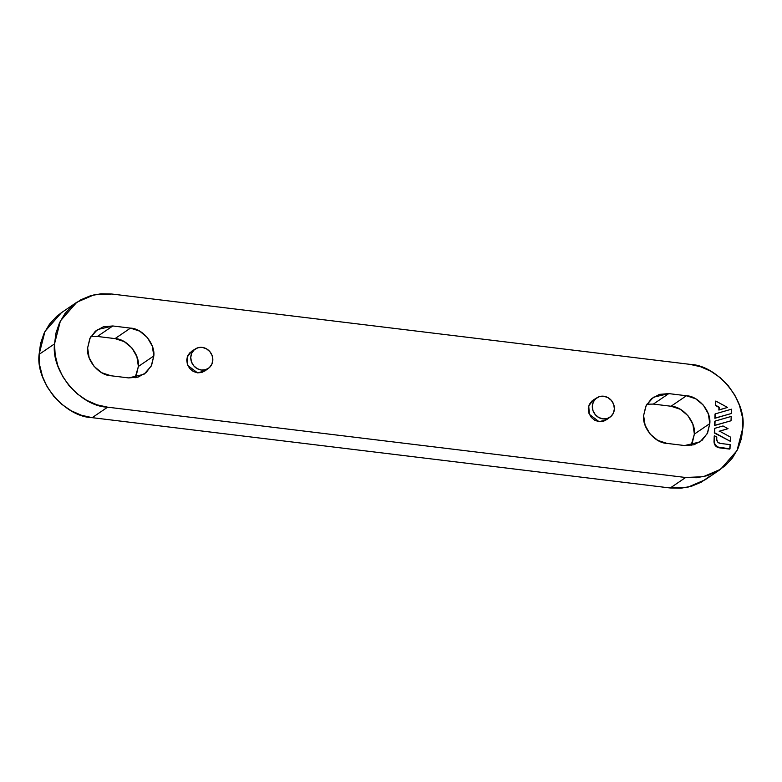 <?xml version="1.0" encoding="UTF-8"?>
<svg xmlns="http://www.w3.org/2000/svg" width="782" height="782" viewBox="0 0 782 782"><rect width="100%" height="100%" fill="white"/><g stroke="black" fill="none" stroke-linecap="round" stroke-linejoin="round"><path stroke-width="1.17" d="M742.9 427.627L741.434 438.536L737.905 448.77L732.451 457.929L725.276 465.671L716.664 471.693L706.938 475.759L696.469 477.724L685.667 477.499L107.613 407.178L96.89 404.783L86.655 400.306L77.31 393.913L69.217 385.868L62.668 376.455L57.927 366.054L55.18 355.057L54.525 343.885L55.991 332.976L59.52 322.741L64.974 313.582L72.149 305.84L80.761 299.819L90.497 295.752L100.956 293.788L111.758 294.012L689.812 364.334L700.535 366.729L710.77 371.206L720.114 377.598L728.208 385.653L734.757 395.057L739.498 405.467L742.245 416.464L742.9 427.627C746.39 399.934 717.202 365.126 689.812 364.334L111.758 294.012L94.065 294.824L76.812 302.243L60.41 320.913L54.525 343.885C51.035 371.587 80.223 406.396 107.613 407.178L92.188 417.666L670.242 487.988L685.667 477.499L703.36 476.688L720.613 469.268L737.015 450.608L742.9 427.627M719.655 431.205L728.022 428.673L719.518 431.126L730.437 437.07L730.28 441.283L714.64 432.769L714.807 428.321L723.018 425.955L728.022 428.673L723.018 425.955L714.807 428.321L714.64 432.769L730.28 441.283L730.437 437.07L719.518 431.126L728.022 428.673L719.205 431.341M714.504 428.536L714.337 432.984L730.28 441.283L714.337 432.984L714.504 428.536M715.031 414.059L714.875 418.272L730.994 413.619L715.188 418.057L715.334 413.854L731.453 409.201L731.297 413.414L731.453 409.201L715.334 413.854L715.188 418.057L730.994 413.619L714.875 418.272L715.031 414.059M112.804 325.967L103.449 326.739L95.375 331.177L89.813 338.606L87.623 347.912L89.119 357.667L94.084 366.387L101.758 372.74L110.976 375.761L128.629 377.911L137.984 377.149L146.058 372.701L151.61 365.272L153.81 355.966L152.314 346.211L147.348 337.492L139.675 331.138L130.457 328.117L112.804 325.967L97.379 336.456L115.032 338.606L97.379 336.456L112.804 325.967L130.457 328.117L115.032 338.606L130.457 328.117C142.5 328.46 155.344 343.777 153.81 355.966L138.385 366.455L136.889 356.7L131.923 347.98L124.25 341.626L115.032 338.606C127.075 338.948 139.919 354.266 138.385 366.455L153.81 355.966L151.219 366.074L144.005 374.285L128.629 377.911L110.976 375.761C98.933 375.419 86.079 360.101 87.623 347.912L90.213 337.804L97.427 329.593L112.804 325.967M591.847 401.078L589.276 404.509L588.26 408.82L588.954 413.326L591.251 417.353L594.799 420.296L599.071 421.693L603.391 421.342L607.125 419.289M190.3 352.223L187.729 355.663L186.712 359.964L187.406 364.48L189.703 368.508L193.252 371.45L197.514 372.848L201.844 372.496L205.578 370.443M666.968 443.394L684.621 445.545L693.976 444.782L702.05 440.344L707.612 432.905L709.802 423.6L708.306 413.854L703.341 405.135L695.667 398.781L686.449 395.751L668.796 393.61L659.441 394.372L651.367 398.81L645.815 406.249L643.615 415.545L645.111 425.3L650.077 434.02L657.75 440.374L666.968 443.394C654.925 443.052 642.081 427.734 643.615 415.545L646.206 405.438L653.42 397.227L668.796 393.61L653.371 404.089L671.024 406.239L653.371 404.089L668.796 393.61L686.449 395.751L671.024 406.239L686.449 395.751C698.492 396.103 711.346 411.42 709.802 423.6L694.377 434.088L692.881 424.333L687.916 415.613L680.242 409.26L671.024 406.239C683.067 406.581 695.921 421.899 694.377 434.088L709.802 423.6L707.211 433.707L699.998 441.928L684.621 445.545L666.968 443.394M718.951 407.432L718.863 410.051L727.534 407.432L719.166 409.846L719.264 407.227L715.657 405.262L715.804 401.049L727.534 407.432L719.166 409.846L719.264 407.227L715.657 405.262L715.804 401.049L727.534 407.432L718.863 410.051L719.264 407.227L715.344 405.467L718.951 407.432M715.501 401.264L715.344 405.467L715.501 401.264M714.768 421.293L714.611 425.506L730.73 420.853L714.924 425.291L715.071 421.087L731.19 416.435L731.033 420.648L731.19 416.435L715.071 421.087L714.924 425.291L730.73 420.853L714.611 425.506L714.768 421.293M719.108 447.803L729.997 448.878L719.108 447.803C715.931 447.069 714.23 445.036 714.015 441.722L715.422 445.75L717.104 447.138L719.42 447.587C716.244 446.854 714.543 444.831 714.328 441.517L714.533 435.799L716.811 437.04L716.723 439.347L716.811 437.04L714.533 435.799L714.328 441.517L714.65 443.638L717.407 446.933L729.997 448.878L730.153 444.626L729.694 449.083L719.108 447.803M714.23 436.004L714.015 441.722L714.23 436.004M76.812 302.243L61.387 312.732L44.985 331.392L39.1 354.373C35.61 382.066 64.798 416.874 92.188 417.666L107.613 407.178L685.667 477.499L670.242 487.988L687.935 487.176L705.188 479.757L720.613 469.268M709.851 476.16L701.239 482.181L691.503 486.248L681.044 488.212L670.242 487.988L92.188 417.666L81.465 415.271L71.23 410.794L61.886 404.402L53.792 396.347L47.243 386.943L42.502 376.533L39.755 365.536L39.1 354.373L54.525 343.885L39.1 354.373L40.566 343.464L44.095 333.23L49.549 324.071L56.724 316.329L61.602 312.585M692.187 443.394L694.377 434.088L691.102 445.437M136.185 375.751L138.385 366.455L135.11 377.804M653.371 404.089L646.89 404.196M212.821 360.052A11.691 10.723 -124.2 0 1 209.84 367.149A11.691 10.723 -124.2 0 1 193.936 366.035A11.691 10.723 -124.2 0 1 194.356 349.701A11.691 10.723 -124.2 0 1 202.206 347.394A11.691 10.723 -124.2 0 1 212.821 360.052L211.824 364.285L209.302 367.667L205.627 369.681L201.375 370.033L197.191 368.654L193.701 365.761L191.443 361.802L190.759 357.374L191.756 353.141L194.288 349.759L197.954 347.746L202.206 347.394L206.399 348.772L209.889 351.656L212.147 355.624L212.821 360.052M195.578 348.811L191.619 351.255L187.181 357.091L187.807 365.497L197.514 372.848L204.982 370.922L208.716 368.136M614.378 408.898A11.691 10.723 -124.2 0 1 611.397 416.004A11.691 10.723 -124.2 0 1 595.483 414.89A11.691 10.723 -124.2 0 1 595.904 398.556A11.691 10.723 -124.2 0 1 603.763 396.239A11.691 10.723 -124.2 0 1 614.378 408.898L613.381 413.131L610.85 416.513L607.184 418.526L602.932 418.878L598.738 417.5L595.249 414.616L592.991 410.648L592.316 406.22L593.313 401.987L595.835 398.605L599.511 396.591L603.763 396.239L607.946 397.618L611.436 400.511L613.694 404.47L614.378 408.898M597.135 397.657L593.167 400.101L588.738 405.946L589.364 414.343L599.071 421.693L606.529 419.768L610.273 416.982M97.379 336.456L90.898 336.563M720.124 443.404L730.153 444.626L720.124 443.404C718.003 442.915 716.869 441.556 716.723 439.347L717.661 442.035L720.124 443.404"/></g></svg>
